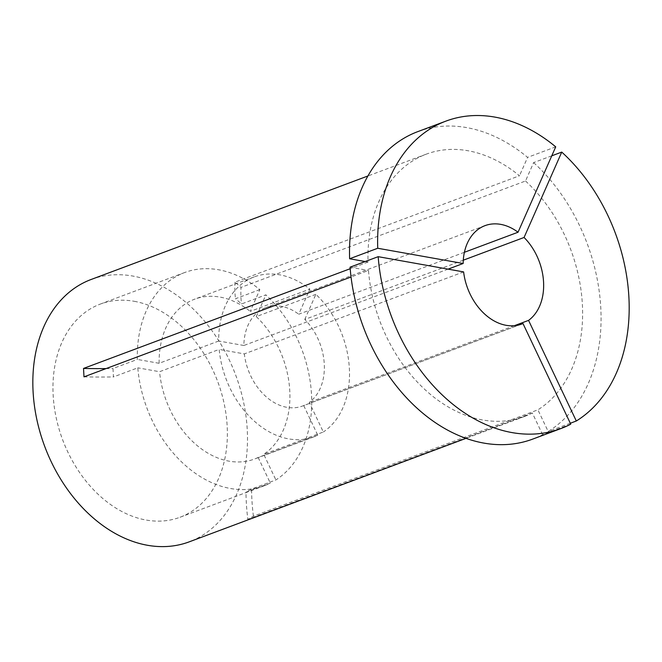 <?xml version="1.0" encoding="UTF-8"?>
<svg xmlns="http://www.w3.org/2000/svg" width="662" height="662" viewBox="0 0 662 662"><rect width="100%" height="100%" fill="white"/><g stroke="black" fill="none" stroke-linecap="round" stroke-linejoin="round"><path stroke-width="0.5" stroke-dasharray="3.31 2.48" d="M570.743 424.168L542.625 434.686A164.126 119.441 -110.5 0 1 532.778 439.08M259.843 289.617L235.507 298.719L241.531 303.957L265.867 294.855A113.79 82.816 -110.5 0 1 275.897 479.942L251.552 489.044L245.983 492.214L270.328 483.111A113.79 82.816 -110.5 0 1 264.37 485.709A113.79 82.816 -110.5 0 1 230.434 488.49A113.79 82.816 -110.5 0 1 137.795 367.824L113.45 376.926L112.995 368.519L137.34 359.416A113.79 82.816 -110.5 0 1 184.657 272.545A113.79 82.816 -110.5 0 1 218.584 269.765A113.79 82.816 -110.5 0 1 259.843 289.617L250.244 311.38L309.849 289.087L298.752 314.227L464.401 252.288M134.245 301.301A113.79 82.816 -110.5 0 1 224.186 403.779A113.79 82.816 -110.5 0 1 180.023 517.254A113.79 82.816 -110.5 0 1 146.087 520.034A113.79 82.816 -110.5 0 1 56.146 417.548A113.79 82.816 -110.5 0 1 100.31 304.081A113.79 82.816 -110.5 0 1 134.245 301.301M520.597 324.454L303.701 405.558L317.76 435.182A85.348 62.112 -110.5 0 1 314.003 436.779A85.348 62.112 -110.5 0 1 288.558 438.865A85.348 62.112 -110.5 0 1 219.172 349.42L159.567 371.713L137.795 367.824M317.76 435.182L258.155 457.467A85.348 62.112 -110.5 0 1 254.407 459.064A85.348 62.112 -110.5 0 1 228.953 461.149A85.348 62.112 -110.5 0 1 159.567 371.713M463.615 271.908L244.328 353.905L219.172 349.42M303.701 405.558A52.521 38.222 -110.5 0 1 302.509 406.029A52.521 38.222 -110.5 0 1 286.845 407.32A52.521 38.222 -110.5 0 1 244.328 353.905M365.159 261.54L368.031 262.053A140.054 101.923 -110.5 0 1 426.237 154.172A140.054 101.923 -110.5 0 1 468.001 150.746A140.054 101.923 -110.5 0 1 519.488 175.761L234.993 282.144L241.018 287.391A218.832 89.693 -49 0 0 241.531 303.957M91.116 279.488A140.054 101.923 -110.5 0 1 132.88 276.062A140.054 101.923 -110.5 0 1 243.575 402.19A140.054 101.923 -110.5 0 1 189.224 541.847M542.625 434.686L532.339 412.997A140.054 101.923 -110.5 0 1 524.345 416.53A140.054 101.923 -110.5 0 1 482.581 419.956A140.054 101.923 -110.5 0 1 368.486 270.468L351.042 276.989M368.031 262.053L350.198 268.722M551.76 155.827L533.63 162.604L525.512 181.007L241.018 287.391M525.512 181.007A140.054 101.923 -110.5 0 1 537.908 409.828L253.405 516.211L247.836 519.38A218.832 149.058 60.3 0 1 245.983 492.214M532.339 412.997L247.836 519.38M258.155 457.467L270.328 483.111M463.292 260.191L304.777 319.465A52.521 38.222 -110.5 0 1 309.27 402.38L323.329 432.005L263.724 454.298L275.897 479.942M514.308 325.712L309.27 402.38M304.777 319.465L315.873 294.333A85.348 62.112 -110.5 0 1 323.329 432.005M315.873 294.333L256.268 316.618A85.348 62.112 -110.5 0 1 263.724 454.298M256.268 316.618L265.867 294.855M448.075 269.136L243.864 345.498A52.521 38.222 -110.5 0 1 265.719 307.648A52.521 38.222 -110.5 0 1 298.752 314.227M243.864 345.498L218.717 341.013A85.348 62.112 -110.5 0 1 254.225 276.898A85.348 62.112 -110.5 0 1 309.849 289.087M218.717 341.013L159.112 363.297A85.348 62.112 -110.5 0 1 194.62 299.191A85.348 62.112 -110.5 0 1 250.244 311.38M533.63 162.604A164.126 119.441 -110.5 0 1 548.194 431.508L537.908 409.828M350.074 267.183L368.486 270.468M570.305 423.241L548.194 431.508M159.112 363.297L137.34 359.416M417.805 131.622A164.126 119.441 -110.5 0 1 527.606 157.366L519.488 175.761M555.724 146.848L527.606 157.366M106.052 368.602A218.832 59.365 176.9 0 0 112.995 368.519M83.991 376.852A218.832 59.365 176.9 0 0 113.45 376.926M253.405 516.211A218.832 149.058 60.3 0 1 251.552 489.044M234.993 282.144A218.832 89.693 -49 0 0 235.507 298.719M264.37 485.709L180.023 517.254M426.237 154.172L367.907 175.984M524.345 416.53L466.015 438.343M521.805 324.032L302.509 406.029M314.003 436.779L254.407 459.064M184.657 272.545L100.31 304.081M485.014 225.643L265.719 307.648M254.225 276.898L194.62 299.191"/><path stroke-width="0.99" d="M520.597 324.454L522.988 323.553L570.743 424.168A164.126 119.441 -110.5 0 1 560.888 428.571A164.126 119.441 -110.5 0 1 511.949 432.576A164.126 119.441 -110.5 0 1 378.184 256.674L350.074 267.183A164.126 119.441 -110.5 0 0 483.839 443.093A164.126 119.441 -110.5 0 0 532.778 439.08L560.888 428.571M522.988 323.553A52.521 38.222 -110.5 0 1 521.805 324.032A52.521 38.222 -110.5 0 1 506.14 325.315A52.521 38.222 -110.5 0 1 463.615 271.908L378.184 256.674M466.015 438.343L189.224 541.847A140.054 101.923 -110.5 0 1 147.46 545.273A140.054 101.923 -110.5 0 1 36.758 419.137A140.054 101.923 -110.5 0 1 91.116 279.488L367.907 175.984M351.042 276.989L83.991 376.852L83.528 368.436A218.832 59.365 176.9 0 0 106.052 368.602M350.198 268.722L83.528 368.436M514.308 325.712L528.557 320.383A52.521 38.222 -110.5 0 0 524.072 237.468L463.292 260.191M464.401 252.288L518.048 232.23A52.521 38.222 -110.5 0 0 485.014 225.643A52.521 38.222 -110.5 0 0 463.16 263.493L448.075 269.136M524.072 237.468L561.748 152.086L551.76 155.827M561.748 152.086A164.126 119.441 -110.5 0 1 576.312 420.999L570.305 423.241M528.557 320.383L576.312 420.999M463.16 263.493L377.729 248.258L349.619 258.768A164.126 119.441 -110.5 0 1 417.805 131.622L445.923 121.113A164.126 119.441 -110.5 0 1 555.724 146.848L518.048 232.23M349.619 258.768L365.159 261.54M377.729 248.258A164.126 119.441 -110.5 0 1 445.923 121.113"/></g></svg>
